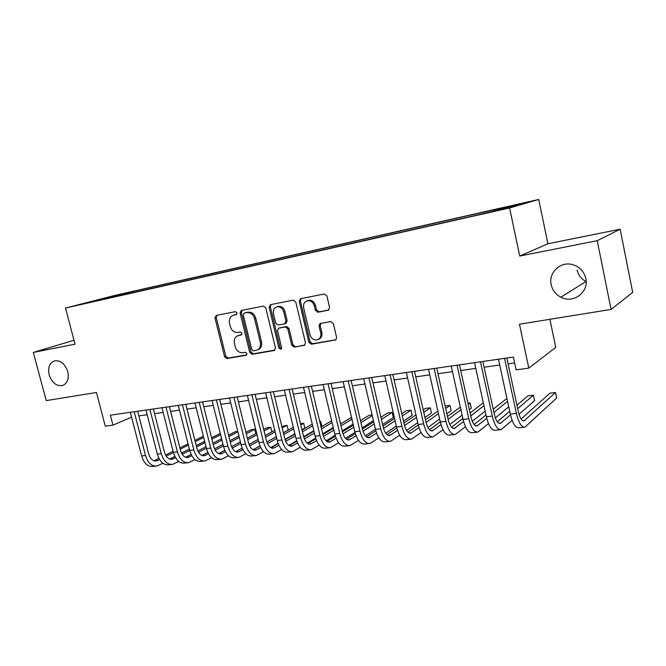 <?xml version="1.0" encoding="UTF-8"?>
<svg xmlns="http://www.w3.org/2000/svg" width="666" height="666" viewBox="0 0 666 666"><rect width="100%" height="100%" fill="white"/><g stroke="black" fill="none" stroke-linecap="round" stroke-linejoin="round"><path stroke-width="1" d="M236.988 312.937L235.339 311.655L216.225 315.451L214.985 317.965L224.55 356.718L226.856 358.558L246.012 355.311L246.92 353.571L245.271 352.264L242.765 352.697C239.144 352.88 236.638 350.907 235.265 346.77L234.465 343.523C233.791 339.81 234.84 337.229 237.612 335.797L241.275 334.998L241.966 333.3L240.318 332.009L237.812 332.467C234.191 332.7 231.693 330.736 230.311 326.59L229.512 323.326C228.821 319.322 230.02 316.658 233.1 315.334L236.197 314.693L236.988 312.937M551.198 284.707C552.505 290.293 555.719 294.455 560.847 297.186C573.06 304.012 589.194 292.232 585.83 278.488C583.799 270.704 578.837 265.959 570.953 264.252C559.249 261.996 548.443 273.393 551.198 284.707M577.122 270.046C578.313 275.2 581.285 279.012 586.047 281.493L586.18 281.56M49.176 374.9C52.098 383.008 56.652 386.521 62.837 385.447C67.507 383.191 69.139 378.563 67.732 371.57C64.927 363.661 60.506 360.098 54.454 360.864C49.475 362.978 47.719 367.657 49.176 374.9M517.665 204.354L507.642 206.768L517.665 204.354M328.13 310.323L329.628 307.625L326.889 295.904L324.309 293.981L300.441 298.734L299.217 301.357L308.916 342.282L311.43 344.205L335.897 339.843L336.613 337.537L333.325 323.476L330.752 321.536L319.996 323.584L319.064 326.04L320.696 332.958C321.212 335.714 320.504 337.82 318.564 339.277C314.668 340.909 311.821 339.427 310.031 334.832L303.646 307.842C303.088 304.462 304.146 302.139 306.826 300.874C310.406 300.125 312.895 301.765 314.302 305.794L315.368 310.331L317.915 312.246L328.721 310.098M74.009 340.276L33.3 352.431L46.254 400.607L96.445 392.507L105.295 426.173L112.945 425.124L110.348 415.193L513.403 357.076L516.133 369.855L528.796 368.123L555.76 347.377L549.908 319.305M597.236 240.684L620.146 229.204L547.91 243.773L519.721 256.044L597.236 240.684L611.08 309.424L519.472 324.217L528.796 368.123M519.721 256.044L509.598 207.975L65.509 308.033L115.376 295.288L538.736 199.467L509.598 207.975M33.3 352.431L75.033 344.164L65.509 308.033M265.809 307.942L263.386 306.085L241.283 310.481L240.126 313.012L249.733 352.406L252.106 354.27L274.101 350.541L275.458 348.002L265.809 307.942M270.488 304.67L293.273 300.15L295.779 302.039L305.469 342.873L304.67 345.213L294.197 347.128L291.725 345.221L287.812 328.854L285.348 326.956L278.538 328.255L277.547 330.719L281.61 347.644L281.027 349.292L278.946 348.102L269.131 307.292L270.488 304.67M620.146 229.204L632.7 292.424L611.08 309.424M114.227 295.879L127.314 292.749L114.227 295.879M494.264 210.831L494.355 210.031L500.033 208.408L132.567 291.541L123.61 293.839L123.268 294.847M494.355 210.031L520.829 204.046L508.599 207.601L475.149 215.526L93.748 301.498L103.413 299.017L86.805 302.764L123.61 293.839M547.91 243.773L538.736 199.467M138.861 415.875L147.161 414.71M154.57 413.661L163.153 412.454M170.613 411.397L179.495 410.148M187.004 409.09L196.204 407.792M203.763 406.726L213.278 405.386M220.887 404.312L230.736 402.93M238.403 401.848L248.601 400.408M256.31 399.325L266.866 397.835M274.633 396.736L285.564 395.196M293.39 394.097L304.712 392.499M312.579 391.392L324.309 389.743M332.226 388.619L344.38 386.913M352.356 385.789L364.943 384.016M372.968 382.883L386.014 381.044M394.097 379.903L407.609 377.997M415.75 376.848L429.761 374.875M437.953 373.718L452.48 371.678M460.73 370.512L475.799 368.39M484.099 367.216L499.725 365.018M508.075 363.836L514.652 362.912M112.945 425.124L131.577 417.207M132.85 292.682L132.567 291.541M107.501 298.393L107.209 297.544M236.621 314.444L234.141 314.993M237.912 335.689L241.666 334.723M216.883 315.318L216.259 317.549L225.807 356.227L228.113 358.058L246.678 354.903M242.024 310.323L241.375 312.595L250.957 351.914L253.321 353.779L274.958 350.1M244.197 313.128L243.281 314.926L251.723 349.567L253.38 350.874L257.492 349.933C260.006 348.376 260.947 345.854 260.298 342.357L254.52 318.523C253.113 314.302 250.558 312.329 246.87 312.604L245.171 312.804M257.667 349.841L258.708 349.442C261.222 347.893 262.163 345.371 261.513 341.883L260.298 342.357M245.438 312.712L248.11 312.188C251.798 311.913 254.345 313.877 255.744 318.098L261.513 341.883M304.928 345.013L294.197 347.128M278.729 328.18L286.538 326.498L288.994 328.388L292.898 344.73L295.363 346.636M271.037 304.562L270.346 306.876L280.136 347.61L281.41 348.926M283.741 311.796C282.384 307.908 280.011 306.285 276.606 306.918C273.951 308.108 272.91 310.389 273.476 313.778L275.716 323.118L278.163 325L284.598 323.809L285.989 321.203L283.741 311.796L284.931 311.372C283.583 307.492 281.21 305.869 277.805 306.502L276.606 306.918M285.972 323.318L287.179 320.762L285.989 321.203M284.931 311.372L287.179 320.762M306.826 300.874L307.992 300.466C311.563 299.717 314.052 301.357 315.459 305.369L316.525 309.898L319.064 311.813L328.929 309.956M318.373 339.402L319.705 338.794C321.636 337.337 322.352 335.231 321.836 332.484L320.696 332.958M320.837 323.335L320.204 325.574L321.836 332.484M301.132 298.584L300.399 300.949L310.065 341.791L312.57 343.714L336.039 339.727M155.752 466.133L153.055 466.416C147.794 466.883 143.989 463.378 141.625 455.919L130.311 412.312M162.87 463.278L156.926 466.009C151.681 466.466 147.877 462.962 145.513 455.477L134.191 411.755M137.671 411.255L148.701 453.929C150.275 458.924 152.814 461.263 156.327 460.955L159.54 459.523M166.217 456.185L173.41 452.58M180.236 449.167L188.361 445.104M195.238 441.658L203.663 437.445M153.979 460.797L158.891 458.35M165.534 455.036L173.077 451.273M179.903 447.877L188.037 443.822M194.922 440.392L203.346 436.197M171.47 464.468L168.673 464.768C163.47 465.226 159.682 461.68 157.318 454.137L145.962 410.056M178.754 461.471L172.627 464.352C167.441 464.801 163.661 461.247 161.289 453.688L149.925 409.49M153.371 408.991L164.444 452.131C166.017 457.176 168.54 459.548 172.011 459.24L175.499 457.65M182.193 454.245L189.71 450.416M196.57 446.919L204.97 442.649M211.888 439.127L220.596 434.69M220.288 433.483L211.555 437.803M169.639 459.057L174.842 456.418M181.518 453.038L189.369 449.059M196.229 445.579L204.637 441.317M187.512 462.778L184.624 463.078C179.47 463.528 175.716 459.94 173.343 452.322L161.955 407.75M194.988 459.623L188.661 462.654C183.533 463.103 179.778 459.507 177.406 451.856L166.001 407.167M169.405 406.676L180.519 450.291C182.101 455.394 184.607 457.792 188.037 457.492L191.808 455.727M198.518 452.247L206.368 448.176M213.262 444.605L221.945 440.101M228.896 436.496L237.895 431.834M237.77 431.343L235.298 431.643L228.555 435.123M185.631 457.276L191.134 454.437M197.844 450.974L206.01 446.761M212.912 443.198L221.595 438.719M203.913 461.047L200.916 461.363C195.829 461.804 192.091 458.166 189.727 450.457L178.288 405.394M211.572 457.725L205.045 460.922C199.966 461.363 196.245 457.717 193.873 449.991L182.434 404.803M185.797 404.312L196.945 448.418C198.526 453.571 201.015 456.002 204.404 455.71L208.466 453.754M215.193 450.199L223.385 445.87M230.311 442.207L239.285 437.462M246.278 433.774L254.812 429.262L250.874 429.737L245.92 432.342M201.964 455.461L207.784 452.397M214.527 448.851L223.01 444.388M229.953 440.742L238.928 436.022M255.886 433.633L254.812 429.262L255.927 433.608M220.662 459.274L217.566 459.598C212.537 460.04 208.833 456.352 206.46 448.559L194.988 402.988M228.513 455.769L221.778 459.157C216.766 459.59 213.078 455.894 210.706 448.076L199.226 402.381M202.547 401.898L213.736 446.495C215.309 451.715 217.782 454.179 221.129 453.887L225.491 451.723M232.243 448.085L240.776 443.481M247.744 439.727L257.018 434.723M264.044 430.935L270.779 427.306L266.758 427.797L263.678 429.453M218.656 453.604L224.808 450.299M231.577 446.67L240.393 441.941M247.369 438.203L256.651 433.216M271.895 431.884L270.779 427.306L271.903 431.876M237.779 457.467L234.574 457.808C229.612 458.233 225.94 454.503 223.568 446.62L212.063 400.524M245.837 453.762L238.886 457.351C233.941 457.775 230.278 454.029 227.905 446.12L216.392 399.9M219.672 399.434L230.894 444.53C232.476 449.808 234.915 452.306 238.22 452.023L242.899 449.642M249.667 445.912L258.566 441.009M265.559 437.154L275.15 431.876M282.209 427.988L287.063 425.316L281.835 426.44M235.706 451.698L242.208 448.143M249.017 444.413L258.167 439.402M265.176 435.564L274.767 430.303M288.212 430.045L287.063 425.316L288.212 430.045L283.366 432.758M276.323 436.696L266.825 442.016M259.973 445.854L253.072 449.717M255.278 455.619L251.964 455.969C247.069 456.385 243.44 452.605 241.059 444.63L229.52 398.01M263.553 451.698L256.368 455.502C251.498 455.919 247.869 452.122 245.496 444.122L233.949 397.369M237.179 396.903L248.435 442.524C250.016 447.868 252.431 450.391 255.694 450.116L260.697 447.494M267.491 443.664L276.748 438.453M283.783 434.49L293.698 428.912M300.782 424.916L303.688 423.285L300.491 423.676M253.147 449.75L259.998 445.912M266.85 442.074L276.34 436.763M283.383 432.825L293.298 427.264M304.828 428.063L303.688 423.285L304.828 428.063L301.939 429.72M294.863 433.774L285.006 439.418M278.113 443.365L270.712 447.602M273.168 453.729L269.738 454.087C264.926 454.503 261.33 450.666 258.949 442.599L247.377 395.438M281.676 449.575L274.242 453.613C269.447 454.021 265.867 450.174 263.486 442.082L251.906 394.78M255.086 394.322L266.375 440.476C267.957 445.879 270.346 448.443 273.551 448.168L278.896 445.279M285.722 441.35L295.354 435.797M302.422 431.718L312.662 425.815M319.788 421.711L320.654 421.212L319.697 421.328M270.97 447.752L278.197 443.614M285.09 439.668L294.93 434.024M301.998 429.97L312.254 424.1M321.795 426.04L320.654 421.212L321.795 426.04L320.937 426.548M313.828 430.711L303.621 436.705M296.661 440.784L288.761 445.421M291.475 451.798L287.92 452.172C283.183 452.572 279.628 448.684 277.256 440.517L265.642 392.798M300.208 447.377L292.524 451.681C287.812 452.081 284.265 448.185 281.893 439.993L270.279 392.132M273.41 391.683L284.723 438.378C286.305 443.839 288.669 446.445 291.825 446.178L297.527 443.007M304.379 438.952L314.385 433.033M321.487 428.837L332.068 422.585M289.21 445.704L296.82 441.233M303.754 437.162L313.944 431.177M321.045 427.006L331.643 420.779M333.233 427.514L322.677 433.866M315.659 438.086L307.234 443.156M310.198 449.816L306.51 450.208C301.865 450.599 298.351 446.661 295.979 438.395L284.34 390.11M319.18 445.121L311.23 449.708C306.601 450.091 303.105 446.145 300.732 437.853L289.086 389.419M292.158 388.977L303.505 436.23C305.078 441.758 307.417 444.397 310.514 444.139L316.583 440.651M323.468 436.471L333.857 430.161M340.992 425.832L351.931 419.189M351.523 417.44L340.534 423.909M307.867 443.606L315.875 438.777M322.852 434.565L333.4 428.205M353.097 424.159L342.182 430.902M335.098 435.281L326.149 440.809M329.354 447.793L325.541 448.193C320.979 448.576 317.515 444.58 315.143 436.213L303.48 387.346M338.594 442.782L330.369 447.685C325.832 448.06 322.377 444.055 320.005 435.664L308.333 386.646M311.347 386.213L322.719 434.032C324.292 439.627 326.598 442.299 329.637 442.049L336.097 438.22M343.007 433.899L353.796 427.164M360.955 422.694L372.261 415.634M372.094 414.918L369.164 415.276L360.481 420.662M326.956 441.45L335.381 436.23M342.416 431.868L353.313 425.108M373.418 420.637L362.146 427.805M355.011 432.342L345.521 438.378M348.959 445.721L345.013 446.137C340.551 446.503 337.138 442.457 334.765 433.991L323.068 384.523M358.475 440.368L349.958 445.612C345.512 445.979 342.116 441.916 339.743 433.424L328.047 383.807M330.994 383.383L342.391 431.784C343.964 437.445 346.237 440.159 349.209 439.918L356.077 435.706M363.02 431.235L374.209 424.034M381.393 419.405L392.174 412.47L387.52 413.037L380.902 417.266M346.495 439.244L355.353 433.583M362.437 429.054L373.701 421.861M392.174 412.47L393.331 417.515L382.584 424.558M375.416 429.254L365.368 435.847M369.039 443.598L364.951 444.031C360.589 444.388 357.226 440.276 354.861 431.71L343.14 381.626M378.837 437.853L370.005 443.498C365.676 443.847 362.321 439.727 359.956 431.127L348.235 380.894M351.115 380.477L362.537 429.478C364.111 435.214 366.342 437.962 369.239 437.728L376.531 433.091M383.516 428.454L395.105 420.745M402.314 415.95L411.03 410.164L406.277 410.739L401.806 413.694M366.5 436.971L375.815 430.827M382.942 426.123L394.58 418.456M411.03 410.164L412.187 415.259L403.504 421.145M396.312 426.015L385.697 433.208M389.602 441.425L385.364 441.874C381.11 442.216 377.805 438.053 375.441 429.37L363.703 378.663M399.692 435.256L390.542 441.325C386.313 441.666 383.025 437.487 380.669 428.779L368.922 377.913M371.728 377.505L383.175 427.114C384.74 432.925 386.938 435.722 389.76 435.489L397.494 430.386M404.52 425.549L416.516 417.299M423.751 412.312L430.303 407.808L425.441 408.4L423.21 409.923M386.988 434.632L396.77 427.955M403.937 423.068L415.967 414.868M430.303 407.808L431.46 412.962L424.925 417.549M417.715 422.61L406.543 430.452M410.664 439.202L406.277 439.668C402.131 440.001 398.884 435.764 396.536 426.973L384.773 375.624M421.07 432.542L411.58 439.102C407.467 439.435 404.237 435.189 401.889 426.365L390.118 374.85M392.857 374.459L404.312 424.7C405.877 430.586 408.033 433.416 410.78 433.2L418.972 427.564M426.049 422.51L438.444 413.653M445.696 408.474L450.008 405.394L445.146 405.994M407.975 432.234L418.248 424.958M425.449 419.863L437.87 411.08M450.008 405.394L451.165 410.614L446.869 413.744M439.643 419.006L427.905 427.564M432.242 436.921L427.697 437.404C423.676 437.72 420.496 433.424 418.148 424.517L406.368 372.51M442.982 429.712L433.133 436.829C429.154 437.146 425.982 432.833 423.634 423.892L411.854 371.72M414.51 371.337L425.982 422.219C427.539 428.18 429.653 431.06 432.317 430.852L440.992 424.625M448.118 419.322L460.914 409.806M468.19 404.395L470.154 402.938L467.923 403.205M429.478 429.753L440.268 421.811M447.485 416.5L460.306 407.059M470.154 402.938L471.312 408.208L469.355 409.698M462.112 415.201L449.816 424.525M454.37 434.582L449.658 435.081C445.77 435.389 442.649 431.027 440.309 422.003L428.521 369.314M465.442 426.756L455.228 434.498C451.373 434.79 448.276 430.419 445.937 421.362L434.14 368.506M436.705 368.14L448.201 419.68C449.75 425.716 451.814 428.638 454.395 428.446L463.569 421.545M470.737 415.975L483.949 405.711M451.531 427.197L462.837 418.506M470.071 412.953L483.308 402.78M485.131 411.138L472.286 421.328M477.056 432.192L472.169 432.709C468.414 432.992 465.376 428.563 463.045 419.422L451.24 366.042M488.494 423.643L477.888 432.101C474.167 432.384 471.145 427.938 468.814 418.764L457.009 365.209M459.482 364.851L470.979 417.074C472.527 423.193 474.542 426.157 477.031 425.974L486.721 418.306M493.922 412.437L507.55 401.332M506.926 398.435L493.223 409.199M474.134 424.558L485.98 415.026M508.732 406.793L495.354 417.932M500.324 429.728L495.254 430.269C491.65 430.536 488.686 426.04 486.363 416.774L474.55 362.679M512.137 420.363L501.115 429.645C497.552 429.911 494.605 425.399 492.291 416.1L480.469 361.829M482.85 361.48L494.355 414.402C495.895 420.604 497.86 423.618 500.249 423.443L510.481 414.885M517.698 408.691L533.416 395.204L527.98 395.862L516.949 405.203M497.319 421.828L509.706 411.338M533.416 395.204L534.582 400.666L519.022 414.31M524.192 427.206L518.939 427.763C515.484 428.022 512.604 423.451 510.298 414.052L498.476 359.232M506.826 358.025L518.339 411.663C519.871 417.94 521.778 421.004 524.059 420.845L555.502 392.499L556.659 398.035L524.958 427.131C521.545 427.381 518.681 422.785 516.375 413.361L504.562 358.35M555.502 392.499L549.933 393.181L521.112 418.997M234.848 314.793L233.591 315.218M239.802 335.065L238.561 335.522M246.428 355.136L246.012 355.311M228.113 358.058L226.856 358.558M225.807 356.227L224.55 356.718M216.259 317.549L214.985 317.965M274.758 350.266L274.101 350.541M253.321 353.779L252.106 354.27M250.957 351.914L249.733 352.406M241.375 312.595L240.126 313.012M255.744 318.098L254.52 318.523M248.11 312.188L246.87 312.604M304.762 345.155L304.037 345.463M292.898 344.73L291.725 345.221M288.994 328.388L287.812 328.854M286.538 326.498L285.348 326.956M280.111 327.68L278.921 328.13M280.136 347.61L278.946 348.102M270.346 306.876L269.131 307.292M319.064 311.813L317.915 312.246M316.525 309.898L315.368 310.331M315.459 305.369L314.302 305.794M320.204 325.574L319.064 326.04M335.914 339.835L335.115 340.184M312.57 343.714L311.43 344.205M310.065 341.791L308.916 342.282M300.399 300.949L299.217 301.357M141.625 455.919L145.513 455.477M154.329 460.897L157.492 460.547M157.318 454.137L161.289 453.688M170.038 459.182L173.168 458.841M173.343 452.322L177.406 451.856M186.08 457.425L189.177 457.084M189.727 450.457L193.873 449.991M202.472 455.636L205.536 455.303M206.46 448.559L210.706 448.076M219.222 453.804L222.244 453.479M223.568 446.62L227.905 446.12M236.338 451.939L239.319 451.606M241.059 444.63L245.496 444.122M253.838 450.025L256.768 449.7M258.949 442.599L263.486 442.082M271.728 448.068L274.617 447.752M277.256 440.517L281.893 439.993M290.026 446.07L292.865 445.762M295.979 438.395L300.732 437.853M308.741 444.022L311.53 443.723M315.143 436.213L320.005 435.664M327.897 441.933L330.627 441.633M334.765 433.991L339.743 433.424M347.502 439.793L350.174 439.502M354.861 431.71L359.956 431.127M367.582 437.595L370.188 437.312M375.441 429.37L380.669 428.779M388.145 435.348L390.684 435.073M396.536 426.973L401.889 426.365M409.207 433.05L411.68 432.775M418.148 424.517L423.634 423.892M430.785 430.694L433.183 430.427M440.309 422.003L445.937 421.362M452.913 428.271L455.228 428.022M463.045 419.422L468.814 418.764M475.599 425.799L477.83 425.549M486.363 416.774L492.291 416.1M498.867 423.251L501.015 423.018M510.298 414.052L516.375 413.361M522.743 420.646L524.791 420.421M586.047 281.493L560.847 297.186M234.357 314.918L233.1 315.334M245.321 312.745L244.081 313.162M258.708 349.442L257.492 349.933M286.155 323.251L284.965 323.693M319.705 338.794L318.564 339.277M320.413 323.41L319.996 323.584M155.544 461.038L156.327 460.955M171.245 459.324L172.011 459.24M187.279 457.575L188.037 457.492M203.654 455.794L204.404 455.71M220.388 453.962L221.129 453.887M237.487 452.097L238.22 452.023M254.97 450.191L255.694 450.116M272.844 448.243L273.551 448.168M291.125 446.253L291.825 446.178M309.823 444.214L310.514 444.139M328.962 442.124L329.637 442.049M348.551 439.985L349.209 439.918M368.606 437.803L369.239 437.728M389.135 435.564L389.76 435.489M410.173 433.266L410.78 433.2M431.735 430.919L432.317 430.852M453.829 428.504L454.395 428.446M476.481 426.032L477.031 425.974M499.716 423.501L500.249 423.443M523.559 420.895L524.059 420.845"/></g></svg>
